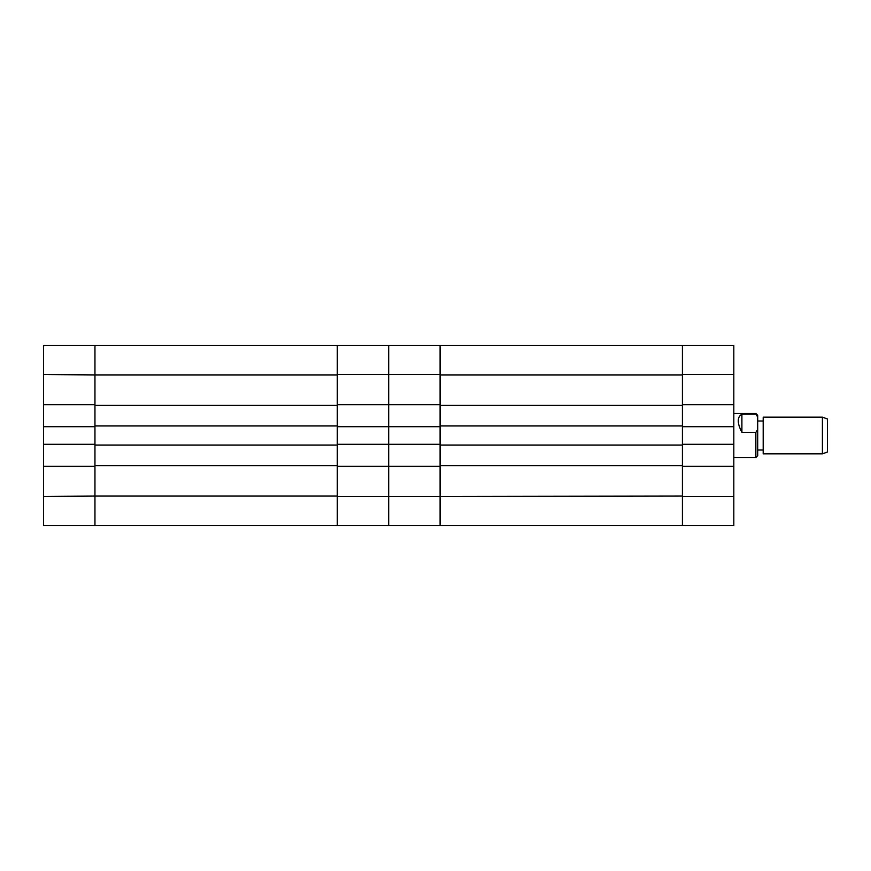 <?xml version="1.0" encoding="UTF-8"?>
<svg xmlns="http://www.w3.org/2000/svg" width="871" height="871" viewBox="0 0 871 871"><rect width="100%" height="100%" fill="white"/><g stroke="black" fill="none" stroke-linecap="round" stroke-linejoin="round"><path stroke-width="1.31" d="M682.418 525.453L682.418 496.448L733.818 496.448L733.818 525.453L388.684 525.453L388.684 466.344L440.095 466.344L440.095 496.448L682.418 496.078L682.418 345.547L733.818 345.547L733.818 374.552L682.418 374.552L682.418 404.656L733.818 404.656L733.818 374.552M733.818 404.656L733.818 426.692L682.418 426.692L682.418 444.308L733.818 444.308L733.818 426.692M733.818 496.448L733.818 444.308M733.818 466.344L682.418 466.344L682.418 496.078M682.418 374.922L440.095 374.922L440.095 496.078M440.095 374.922L440.095 404.656L388.684 404.656L388.684 426.692L337.284 426.692L337.284 444.308L388.684 444.308L388.684 426.692L440.095 426.692L440.095 444.308L388.684 444.308L388.684 345.547L682.418 345.547M682.418 425.952L440.095 425.952M682.418 445.048L440.095 445.048M682.418 465.604L440.095 465.604M682.418 405.396L440.095 405.396M822.409 417.144L827.45 418.973L827.45 452.027L822.409 453.856L822.409 417.144L763.192 417.144L763.192 453.856L822.409 453.856M757.694 415.304L757.694 455.696L755.854 457.525L755.854 432.364L741.896 432.364C737.062 423.088 737.062 417.024 741.896 414.193L755.854 414.193L755.854 413.475L757.694 415.304M755.854 414.193L757.694 417.002M757.694 429.555L755.854 432.364M741.896 414.193L741.896 432.364M388.684 466.344L388.684 444.308L388.684 466.344L337.284 466.344L337.284 496.448L388.684 496.448L388.684 466.344M440.095 345.547L440.095 374.552L388.684 374.552L388.684 404.656L337.284 404.656L337.284 345.547L388.684 345.547L388.684 374.552L337.284 374.552L337.284 525.453L388.684 525.453L388.684 496.448L440.095 496.448L440.095 525.453M337.284 374.922L94.95 374.922L94.95 496.078L337.284 496.078M94.95 374.922L43.55 374.552L43.55 345.547L337.284 345.547M337.284 525.453L43.55 525.453L43.55 496.448L94.95 496.078M337.284 425.952L94.95 425.952M337.284 445.048L94.95 445.048M337.284 465.604L94.95 465.604M337.284 405.396L94.95 405.396M43.55 496.448L43.55 374.552M94.95 525.453L94.95 466.344L43.55 466.344M94.95 345.547L94.95 404.656L43.55 404.656M43.55 444.308L94.95 444.308L94.95 426.692L43.55 426.692M763.192 450.002L757.694 450.002M733.818 457.525L755.854 457.525M733.818 413.475L755.854 413.475M763.192 420.998L757.694 420.998"/></g></svg>
